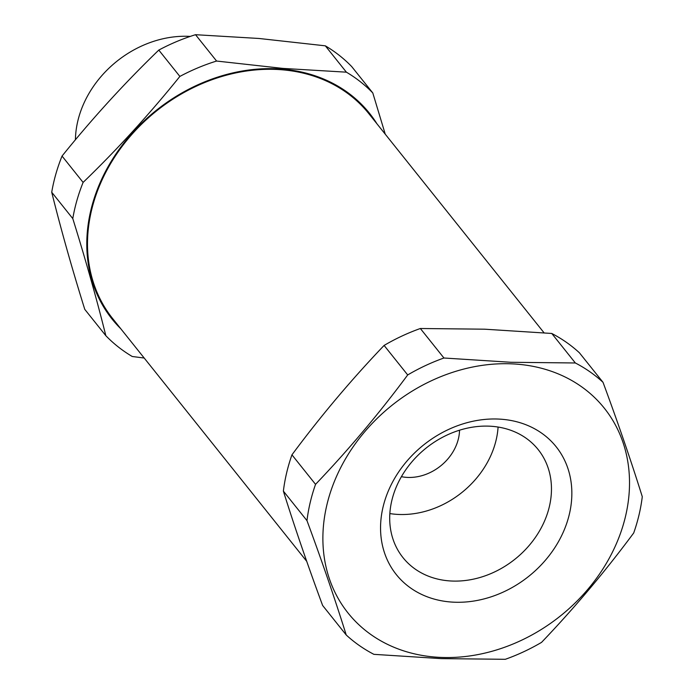 <?xml version="1.0" encoding="UTF-8"?>
<svg xmlns="http://www.w3.org/2000/svg" width="694" height="694" viewBox="0 0 694 694"><rect width="100%" height="100%" fill="white"/><g stroke="black" fill="none" stroke-linecap="round" stroke-linejoin="round"><path stroke-width="1.04" d="M441.497 657.444A164.027 134.853 -38.6 0 1 326.865 504.989A164.027 134.853 -38.6 0 1 510.905 363.812A164.027 134.853 -38.6 0 1 625.537 516.267A164.027 134.853 -38.6 0 1 441.497 657.444M443.943 358.009L511.079 362.285L575.352 362.979A180.587 148.464 -38.6 0 1 603.025 382.325C618.007 422.82 631.089 460.937 642.28 496.687A180.587 148.464 -38.6 0 1 633.709 532.966C604.882 571.804 574.164 608.274 541.554 642.366A180.587 148.464 -38.6 0 1 505.31 659.3L441.037 658.615L373.893 654.338A180.587 148.464 -38.6 0 1 346.228 634.993C335.037 599.243 321.955 561.116 306.974 520.621A180.587 148.464 -38.6 0 1 315.544 484.343C348.162 450.25 378.881 413.78 407.699 374.942A180.587 148.464 -38.6 0 1 443.943 358.009L420.347 328.505A180.587 148.464 141.4 0 0 384.103 345.43C351.494 379.531 320.775 415.992 291.948 454.83A180.587 148.464 141.4 0 0 283.378 491.109C294.568 526.859 307.65 564.985 322.632 605.48L346.228 634.993M603.025 382.325L579.429 352.812A180.587 148.464 141.4 0 0 551.765 333.467L484.62 329.19L420.347 328.505M497.85 419.037A102.33 84.13 -38.6 0 1 569.366 514.15A102.33 84.13 -38.6 0 1 454.553 602.219A102.33 84.13 -38.6 0 1 383.036 507.106A102.33 84.13 -38.6 0 1 497.85 419.037M488.897 426.151A86.533 71.144 -38.6 0 1 538.171 449.573A86.533 71.144 -38.6 0 1 536.93 535.126A86.533 71.144 -38.6 0 1 452.28 581.052A86.533 71.144 -38.6 0 1 402.997 557.638A86.533 71.144 -38.6 0 1 404.238 472.076A86.533 71.144 -38.6 0 1 488.897 426.151M498.084 427.053A86.533 71.144 -38.6 0 1 399.05 514.471A86.533 71.144 -38.6 0 1 389.855 513.577M459.541 430.202A45.145 37.12 -38.6 0 1 407.803 477.429A45.145 37.12 -38.6 0 1 401.418 476.674M306.705 561.307L112.706 318.641A164.027 134.853 -38.6 0 1 115.048 156.454A164.027 134.853 -38.6 0 1 275.527 69.4A164.027 134.853 -38.6 0 1 368.939 113.781L544.053 332.816M283.378 491.109L306.974 520.621M291.948 454.83L315.544 484.343M384.103 345.43L407.699 374.942M551.765 333.467L575.352 362.979M120.773 328.739A164.782 135.477 -38.6 0 1 112.402 159.42A164.782 135.477 -38.6 0 1 282.805 69.166A164.782 135.477 -38.6 0 1 377.016 123.888M216.589 61.046L282.926 68.402L346.393 72.176L325.33 45.83L259.001 38.474L195.526 34.7A180.587 148.464 141.4 0 0 158.796 50.081C124.651 83.037 92.397 118.362 62.044 156.063A180.587 148.464 141.4 0 0 51.72 192.238C60.838 228.899 71.855 267.945 84.763 309.351L105.835 335.696C96.709 299.027 85.692 259.99 72.783 218.584A180.587 148.464 -38.6 0 1 83.106 182.409C117.26 149.453 149.505 114.128 179.867 76.427A180.587 148.464 -38.6 0 1 216.589 61.046L195.526 34.7M144.196 358.035L132.233 356.49A180.587 148.464 -38.6 0 1 105.835 335.696M190.251 36.409A98.565 81.042 141.4 0 0 75.412 139.798M346.393 72.176A180.587 148.464 -38.6 0 1 372.799 92.961L351.737 66.615A180.587 148.464 141.4 0 0 325.33 45.83M372.799 92.961L385.257 134.202M72.783 218.584L51.72 192.238M83.106 182.409L62.044 156.063M179.867 76.427L158.796 50.081"/></g></svg>
